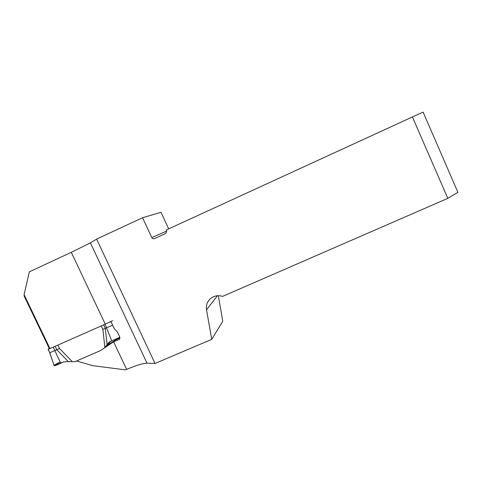 <?xml version="1.0" encoding="UTF-8"?>
<svg xmlns="http://www.w3.org/2000/svg" width="482" height="482" viewBox="0 0 482 482"><rect width="100%" height="100%" fill="white"/><g stroke="black" fill="none" stroke-linecap="round" stroke-linejoin="round"><path stroke-width="0.72" d="M113.619 341.846L100.551 350.553L76.542 361L92.701 365.663L125.531 369.869L126.645 369.393L113.619 341.846L119.415 339.346L119.795 337.177L117.319 331.929L114.294 328.712L110.987 321.705L109.962 322.139M56.165 345.847L102.78 325.266M49.947 348.594L24.1 294.659L29.336 271.842L71.3 252.327L90.393 242.874L96.617 239.102L142.576 217.719L151.788 237.554L166.772 231.089M24.1 294.659L24.184 296.141L49.393 348.733M218.322 295.683L222.78 321.259L211.731 339.358L155.041 363.47L96.617 239.102M90.393 242.874L146.998 363.169L155.041 363.47M146.998 363.169C143.172 363.199 136.388 365.278 126.645 369.393M107.082 345.666L115.704 339.84L113.119 342.063M119.994 337.936L115.704 339.84M100.551 350.553L74.812 361.741L68.299 361.596L56.828 349.751L59.539 348.51L72.246 361.621M151.788 237.554C152.439 238.656 153.348 239.012 154.523 238.608L165.88 233.39L166.645 230.739L166.29 229.974L412.405 116.951L447.808 198.355L222.6 296.388C217.985 294.966 213.869 295.773 210.26 298.804C207.14 301.816 205.892 305.492 206.525 309.836L211.731 339.358M142.576 217.719L160.994 212.273L168.676 228.878M447.808 198.355L457.9 192.318L423.124 112.131L412.405 116.951M119.813 337.225L109.294 342.003L104.437 347.932M107.474 345.196L110.715 341.395M104.859 347.426L102.889 329.417L112.607 325.133M54.08 365.525L63.455 361.952L68.299 361.596M48.037 349.263L49.803 352.71L56.828 349.751L55.177 346.311L48.182 349.281L49.236 348.402M49.67 352.679L52.671 361.301M51.701 358.295L52.116 359.705M112.698 320.693L101.238 325.928M57.894 345.064L55.177 346.311M60.13 361.904C55.701 364.181 53.713 365.483 54.177 365.808C55.924 365.446 59.015 364.163 63.455 361.952M105.263 324.169L71.3 252.327M119.042 339.563L119.783 338.918M206.525 309.836L217.418 295.725M101.244 325.94L102.889 329.417M57.9 345.082L59.539 348.51M103.666 324.904L105.323 328.399L107.094 344.69M105.16 324.308L111.776 340.991M53.261 347.221L60.756 363.247M109.046 342.244L109.486 341.877M49.803 352.71L51.484 357.746M52.11 359.62L54.171 365.802M51.429 357.584L51.682 358.259M49.821 352.71L48.182 349.281"/></g></svg>
